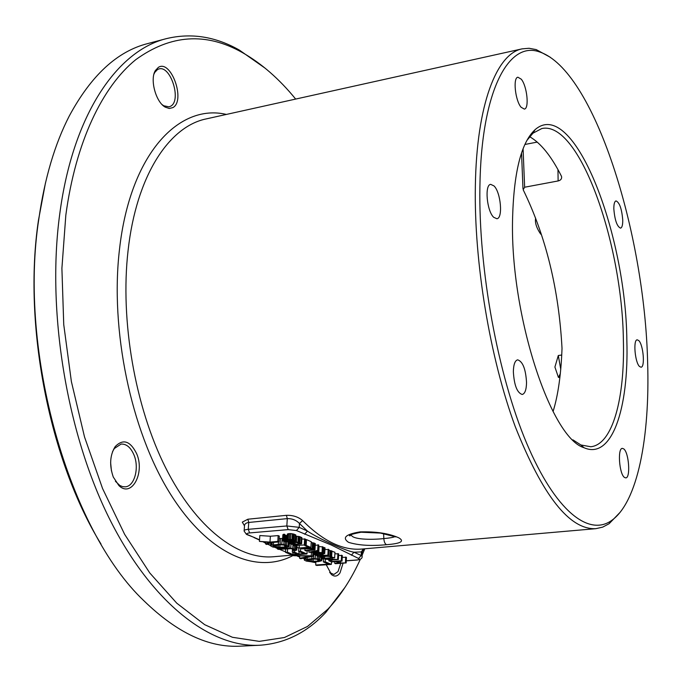 <?xml version="1.0" encoding="UTF-8"?>
<svg xmlns="http://www.w3.org/2000/svg" width="682" height="682" viewBox="0 0 682 682"><rect width="100%" height="100%" fill="white"/><g stroke="black" fill="none" stroke-linecap="round" stroke-linejoin="round"><path stroke-width="1.02" d="M345.024 587.33L325.825 612.402C307.088 632.529 285.067 643.484 259.757 645.249C211.096 647.84 152.095 604.286 109.248 518.32C66.521 432.524 46.606 310.668 59.726 214.157C72.88 113.8 117.79 50.383 166.502 38.61C191.173 32.702 215.469 36.53 239.382 50.101L265.221 68.251M259.757 645.249L240.286 646.152C208.982 647.951 176.8 632.768 143.749 600.612C69.385 530.34 17.894 352.364 38.891 218.53C44.705 178.232 54.824 144.064 69.257 116.034C91.124 75.438 117.261 51.286 147.653 43.597L166.502 38.61M101.038 544.1C49.505 460.665 22.804 324.854 38.448 220.32L45.498 182.767M295.664 99.069C279.262 78.95 261.521 63.46 242.425 52.599C206.1 32.063 170.517 34.441 135.675 59.743C102.479 86.674 75.685 141.737 65.83 215.162L61.9 268.358L63.741 324.581L71.38 381.562L84.525 436.966L102.573 488.551L124.653 534.373L149.75 572.931L176.783 603.195L204.668 624.669L232.443 637.286L259.262 641.37L284.445 637.508L307.471 626.468L327.974 609.103L325.825 612.402M364.802 548.788L362.168 555.114M360.36 559.197C351.494 578.839 340.693 595.471 327.974 609.103M326.235 564.764L331.58 574.653C334.692 577.006 337.496 576.418 340.003 572.906L343.097 563.144M113.28 477.042L118.966 485.627C131.669 498.133 145.138 472.848 136.647 453.666C130.245 440.862 123.075 438.526 115.147 446.65C109.887 455.278 109.265 465.405 113.28 477.042M158.446 67.305L155.385 70.519C149.682 79.385 155.837 102.112 165.232 107.134L169.281 108.498L172.913 107.586C185.828 100.757 171.114 59.257 158.446 67.305M620.228 512.199L609.103 523.725L602.692 527.126L595.863 528.669C569.641 529.957 542.753 495.908 515.208 426.514C489.949 358.127 473.973 262.152 475.354 186.101C476.59 104.073 496.837 53.563 522.105 48.865L529.079 48.277L536.214 49.598L550.289 57.254M346.277 560.757L356.285 560.024C359.124 559.734 359.891 559.223 358.604 558.481L331.137 544.944L296.44 530.545L299.228 527.357L299.466 523.486L302.62 520.596C298.315 516.871 292.91 515.115 286.397 515.328L247.864 519.224L242.306 522.131L244.429 525.754M386.592 544.688C371.11 546.18 358.425 545.395 348.536 542.335C341.887 537.748 345.714 534.262 360.028 531.883C376.089 531.448 389.004 533.426 398.782 537.817C404.81 541.312 400.752 543.597 386.592 544.688C385.057 544.04 384.128 542.011 383.821 538.584C370.82 540.008 351.852 539.573 351.23 534.722L351.204 534.603M394.929 536.674C392.849 537.484 389.149 538.124 383.821 538.584L383.625 533.631M559.931 377.257L558.439 377.444L554.909 367.035L558.302 355.51L560.774 369.405M526.538 382.525C525.737 369.039 522.77 361.469 517.647 359.832C514.978 360.548 513.546 364.486 513.35 371.63C514.16 385.228 517.109 392.841 522.224 394.477C524.944 393.727 526.385 389.737 526.538 382.525M529.616 136.69C540.715 143.007 551.286 156.101 561.312 175.965L561.61 176.791C561.815 178.957 560.655 180.338 558.115 180.952L524.637 187.226L523.171 189.732C545.907 236.356 558.856 289.228 562.019 348.357C561.073 374.384 558.081 395.449 553.059 411.544M526.862 140.483L532.992 133.169L541.849 128.531C579.197 120.416 622.274 242.715 623.374 340.079C624.976 397.964 612.726 444.63 590.774 446.744L580.928 444.988L572.889 439.839M623.774 448.918L622.368 448.372C617.389 448.023 619.205 473.964 624.431 477.409L625.752 477.894C630.722 478.133 628.949 452.609 623.774 448.918M560.348 373.617L558.439 377.444M558.302 355.51L561.772 355.015M639.52 366.498L641.02 367.206C645.232 367.334 643.339 344.819 638.795 340.599L637.227 339.815C632.998 339.61 634.951 362.483 639.52 366.498M541.244 234.071L540.707 234.156C536.461 227.89 534.773 222.537 535.643 218.112M647.627 362.355C644.712 232.485 593.988 69.82 539.453 51.9C508.772 40.673 481.177 90.425 479.898 186.945C478.44 269.492 497.877 375.057 526.572 443.019C555.327 511.21 588.737 536.683 611.498 520.562C637.696 502.302 650.023 436.949 647.627 362.355M626.852 340.625C628.957 408.288 611.924 460.231 583.98 447.699C551.15 438.202 510.63 316.67 512.523 221.062C513.52 173.058 521.048 142.598 535.089 129.665C573.161 96.315 625.974 232.468 626.852 340.625M493.683 217.285L496.863 218.734C503.111 218.402 500.852 192.486 494.041 185.947L490.699 184.362C484.442 184.609 486.803 211.062 493.683 217.285M521.125 107.279L524.33 109.094C529.445 108.728 527.075 85.949 521.244 79.172L517.911 77.219C512.779 77.526 515.251 100.757 521.125 107.279M613.834 208.914C614.78 220.15 617.014 226.56 620.552 228.138C622.069 227.652 622.794 224.949 622.743 220.039C621.805 208.88 619.563 202.494 616.017 200.9C614.525 201.378 613.8 204.046 613.834 208.914M540.647 232.255L540.707 234.156M111.447 470.981L110.629 462.626M329.628 572.505L333.848 574.474L338.025 571.593L340.778 563.315M115.411 481.27L119.87 485.516L122.572 486.633L125.3 486.82C134.576 486.334 139.478 467.733 133.953 454.877C130.722 447.426 126.443 443.82 121.089 444.067L114.329 448.517L115.147 446.65M112.513 451.697L114.329 448.517M162.137 104.627L163.714 105.761L169.085 106.869L170.722 106.179C181.779 100.484 170.645 65.08 158.906 68.959L157.542 69.513L154.746 72.437L153.936 74.176M247.864 519.224L248.76 522.463C245.75 522.889 244.318 524.211 244.463 526.427L244.156 530.511M285.391 551.806L279.45 549.308M275.528 547.663L277.386 548.439M263.499 542.062L265.665 543.222M267.497 544.142L270.584 545.566M296.44 530.545L288.171 529.616L249.621 532.923C246.739 533.264 246.108 533.853 247.711 534.688L259.544 539.803M264.198 542.105L265.69 542.872M267.83 543.997L270.592 545.455M297.932 556.171L299.696 556.819M303.337 558.2L304.343 558.601M323.49 558.942L321.776 559.069M314.419 552.932L312.868 552.94M298.767 548.149L296.96 547.373M299.262 545.574L298.571 551.32L303.993 553.639L298.904 554.031L294.189 552.028L292.28 552.181L297.002 554.176L292.885 554.492L287.412 552.19L285.511 552.343L292.075 555.097L306.985 553.954L300.489 551.175L298.571 551.32M282.621 538.541L279.151 538.473M278.921 541.934L279.305 536.086L278.162 535.592L270.37 536.24L259.842 535.549L259.433 541.389L269.254 542.429L265.613 543.98L266.764 544.466L271.121 542.565L278.921 541.934L277.779 541.44L269.97 542.079L259.433 541.389M346.166 562.923L340.429 562.965L337.01 561.482L342.04 561.116L341.307 560.792L330.565 561.584L335.638 561.584L339.056 563.068L334.743 563.383L335.476 563.699L346.166 562.923L346.439 557.347L342.228 557.288M342.04 561.116L342.313 555.515L338.57 555.421M338.357 559.504L324.854 559.121L331.571 559.82L328.835 560.834L329.585 561.158L332.859 559.913L338.357 559.504L338.647 553.886L334.862 553.784M334.649 557.876L328.409 555.983L322.492 556.231L320.438 557.1L323.856 558.686L334.649 557.876L334.939 552.241L328.912 550.331M324.726 553.537L315.613 553.844L314.334 554.466L317.803 556.077L328.647 555.25L323.029 555.293L320.872 554.355L324.726 553.537L325.033 547.834L323.089 547.672M328.647 555.25L328.946 549.573L324.947 549.496M322.816 552.701L318.741 552.36L316.175 551.235L318.46 550.792L317.684 550.451L308.818 552.198L322.816 552.701L323.132 546.99L318.699 546.478M318.46 550.792L318.775 545.054L315.289 545.259M315.041 549.658L314.052 548.865L310.711 548.251L300.967 548.814L312.646 548.976L313.456 549.445L312.936 549.82L304.905 550.519L305.689 550.851L314.624 549.956L315.314 543.639L311.205 542.497M310.915 547.493L306.167 545.412L304.752 545.523L308.716 547.262L299.117 548.021L310.915 547.493L311.248 541.713L306.508 539.607L305.417 539.692M305.11 544.952L293.243 545.489L305.11 544.952L305.451 539.13L301.887 539.01M301.597 543.784L299.892 542.667L296.482 542.037L295.161 542.071L295.971 542.429L299.978 543.563L298.656 544.091L292.203 544.193L290.208 543.452L289.961 542.983L290.541 542.872L289.722 542.514L288.35 543.256L293.413 544.713L301.597 543.784L301.887 537.672L299.338 536.546L295.758 536.214M284.565 540.408L284.948 534.535L284.121 534.177L282.86 534.859L282.476 540.715L282.928 541.039L286.909 541.909L289.748 541.67L290.072 541.082L288.639 540.212L289.85 539.76L293.601 540.656L293.03 541.269L293.84 541.619L295.434 541.21L293.942 540.059L290.498 539.419L287.403 539.675L287.079 540.272L288.52 541.141L287.881 541.474L285.033 541.218L283.746 540.05L282.476 540.715M295.468 540.852L295.835 534.986L290.864 533.537L287.378 534.117L287.003 539.991M287.275 535.66L284.906 535.14M316.721 565.455L331.35 564.389L325.212 561.763L323.328 561.9L328.451 564.091L315.698 565.02L316.721 565.455M331.478 561.891L331.35 564.389M315.877 561.763L315.698 565.02M323.507 558.541L323.328 561.9M325.34 559.325L325.212 561.763M306.329 561.09L312.382 561.934L318.809 561.542L321.682 560.723L318.494 559.044L313.592 558.532L304.82 559.368L304.351 560.101L306.329 561.09M308.204 560.945L306.508 559.769L312.893 559.027L316.78 559.257L319.56 560.451L317.769 561.098L310.361 561.388L308.204 560.945L308.29 559.368M311.256 555.787L293.516 555.702L310.063 556.231L299.611 558.268L300.677 558.711L312.671 556.393L311.256 555.787L311.435 552.65M292.817 550.485L295.332 550.749L296.704 549.718L290.728 548.132L277.352 548.916L278.478 549.385L291.197 548.66L294.598 549.786L292.817 550.485L292.91 548.984M272.843 547.024L279.185 547.927L285.792 547.493L288.682 546.606L285.212 544.79L280.089 544.245L271.112 545.165L270.703 545.958L272.843 547.024M274.769 546.87L272.894 545.591L279.415 544.782L283.456 545.029L286.457 546.308L284.675 547.015L277.045 547.348L274.769 546.87L274.88 545.148M324.479 558.26L322.023 556.844L326.712 556.299L329.542 556.478L332.526 557.654L324.479 558.26L324.572 556.461M319.227 554.347L321.648 555.395L318.187 555.659L315.613 554.432L319.227 554.347M310.259 552.352L315.365 551.363L317.684 552.369L310.259 552.352M304.377 557.995L304.274 559.76M304.905 557.893L304.82 559.368M305.809 557.723L305.724 559.121M307.207 557.45L307.113 558.933M311.955 556.529L311.836 558.575M313.908 552.914L313.592 558.532M315.408 555.046L315.203 558.592M317.326 555.873L317.164 558.797M318.665 556.009L318.494 559.044M319.875 555.915L319.679 559.393M321.205 557.544L321.069 559.99M321.768 557.782L321.623 560.382M321.844 557.816L321.682 560.723M306.84 559.641L306.798 560.357M309.321 559.291L309.21 561.218M310.489 559.206L310.361 561.388M311.785 559.112L311.648 561.474M313.209 559.018L313.072 561.448M317.855 559.564L317.769 561.098M318.903 560.016L318.852 560.936M522.105 48.865L206.322 118.881C169.272 126.323 136.34 175.427 128.054 250.746C120.058 320.634 135.019 406.711 165.538 467.562C196.16 528.465 238.35 559.871 273.627 556.734L293.558 554.995L293.516 555.702M312.885 552.659L312.671 556.393M299.739 556.18L299.611 558.268M300.668 548.302L300.489 551.175M307.173 550.741L306.985 553.954M285.732 548.814L285.511 552.343M287.633 548.66L287.412 552.19M293.004 552.488L292.885 554.492M292.484 548.874L292.28 552.181M294.257 550.903L294.189 552.028M299.057 551.525L298.904 554.031M293.968 549.36L293.908 550.306M277.421 547.859L277.352 548.916M287.335 547.254L287.284 548.123M289.347 543.801L289.074 548.081M290.967 544.372L290.728 548.132M292.987 544.671L292.757 548.345M294.309 545.813L294.138 548.609M295.579 545.711L295.383 548.984M296.338 545.651L296.116 549.3M296.96 545.6L296.704 549.718M297.071 545.591L296.798 550.076M270.78 542.719L270.584 545.591M271.291 542.557L271.112 545.165M272.178 542.48L272.016 544.901M273.593 542.369L273.439 544.688M278.435 541.968L278.282 544.296M280.473 538.439L280.089 544.245M282.143 538.49L281.768 544.304M284.01 541.44L283.814 544.526M285.408 541.747L285.212 544.79M286.687 541.883L286.474 545.165M288.222 541.866L287.975 545.805M288.75 543.537L288.58 546.231M288.87 543.597L288.682 546.606M273.312 545.421L273.252 546.231M275.98 545.063L275.843 547.16M277.207 544.961L277.045 547.348M278.554 544.85L278.384 547.424M280.029 544.773L279.85 547.399M284.778 545.429L284.675 547.015M285.835 545.881L285.775 546.836M270.37 536.24L269.97 542.079M278.162 535.592L277.779 541.44M265.733 542.207L265.613 543.98M345.714 557.024L345.442 562.599M340.514 561.226L340.429 562.965M334.836 561.644L334.743 563.383M330.608 560.766L330.565 561.584M341.58 555.191L341.307 560.792M324.888 558.609L324.854 559.121M332.194 558.064L332.108 559.59M337.905 553.554L337.624 559.18M328.903 559.649L328.835 560.834M320.446 555.873L320.387 556.844M320.847 555.847L320.804 556.555M321.503 555.796L321.469 556.376M322.526 555.719L322.492 556.231M325.987 555.455L325.953 555.975M327.266 555.361L327.241 555.941M328.451 555.267L328.409 555.983M330.139 550.468L329.841 556.128M331.102 550.655L330.804 556.316M331.955 550.911L331.657 556.572M322.245 556.768L322.219 557.279M323.106 553.878L323.029 555.293M328.195 549.24L327.889 554.918M314.436 552.667L314.334 554.466M314.598 552.667L314.513 554.185M315.118 552.667L315.05 553.954M315.681 552.667L315.613 553.844M316.601 552.676L316.542 553.775M317.428 552.676L317.36 553.775M318.741 552.684L318.673 553.869M319.722 552.684L319.645 554.057M324.146 547.441L323.839 553.145M318.272 554.159L318.187 555.659M308.912 550.604L308.818 552.198M318 544.713L317.684 550.451M319.065 546.64L318.741 552.36M322.364 546.649L322.049 552.369M308.238 547.706L308.213 548.243M301.001 548.277L300.967 548.814M309.551 547.603L309.509 548.209M310.753 547.501L310.711 548.251M312.501 542.633L312.177 548.405M313.49 542.829L313.166 548.601M314.376 543.102L314.052 548.865M314.896 543.332L314.572 549.095M315.314 543.639L314.99 549.394M305.007 548.899L304.905 550.519M312.194 548.848L312.126 549.956M312.97 549.121L312.936 549.82M299.27 545.412L299.117 548.021M304.786 544.978L304.752 545.523M306.508 539.607L306.167 545.412M304.649 538.78L304.308 544.603M293.294 544.705L293.243 545.489M295.212 541.286L295.161 542.071M296.841 536.18L296.482 542.037M298.324 536.342L297.974 542.199M299.338 536.546L298.98 542.395M300.25 536.819L299.892 542.667M301.453 537.356L301.103 543.196M301.887 537.672L301.538 543.511M288.35 541.858L288.281 542.983M288.733 541.823L288.682 542.667M289.773 541.644L289.722 542.514M290.728 539.812L290.541 542.872M290.242 542.932L290.208 543.452M291.674 539.956L291.427 543.98M292.45 540.161L292.203 544.193M293.26 541.363L293.072 544.33M294.223 541.559L294.053 544.389M295.263 542.122L295.127 544.372M298.733 542.898L298.656 544.091M299.517 543.239L299.475 543.955M284.121 534.177L283.746 540.05M285.408 535.353L285.033 541.218M286.056 535.515L285.681 541.372M286.934 535.66L286.559 541.508M287.472 540.545L287.403 541.517M287.923 540.766L287.881 541.474M287.778 533.793L287.403 539.675M288.452 533.597L288.077 539.479M289.645 533.495L289.27 539.385M290.864 533.537L290.498 539.419M292.365 533.699L291.998 539.581M293.388 533.895L293.021 539.786M294.3 534.177L293.942 540.059M295.391 534.662L295.025 540.536M293.081 540.425L293.03 541.269M293.635 540.681L293.601 541.15M288.98 539.88L288.946 540.468M289.833 539.76L289.765 540.826M290.157 539.777L290.072 541.082M290.242 539.786L290.148 541.363M283.013 534.552L282.638 540.425M283.55 534.296L283.166 540.17M351.349 555.216L353.975 552.232C346.004 551.005 319.133 538.933 307.437 531.082L299.466 523.486C296.235 520.144 292.177 518.516 287.301 518.618L248.76 522.463L248.257 529.317C245.213 529.624 243.832 530.204 244.113 531.065L246.475 534.398L247.711 534.688M363.31 548.925L361.375 551.9L353.975 552.232L361.213 555.523L361.375 551.9L362.33 551.457L364 548.865M304.666 534.236L307.437 531.082L299.228 527.357L286.832 525.958L248.257 529.317L249.621 532.923M362.338 551.192L362.116 556.188L361.213 555.523L358.604 558.481M226.381 114.431C178.991 103.204 130.126 153.791 119.495 249.356C109.973 329.636 130.944 430.095 169.434 492.43C207.993 554.995 257.361 574.969 293.55 555.25M302.62 520.596C323.2 541.269 343.012 550.749 362.057 549.027L595.863 528.669M360.028 531.883L361.145 532.224M529.871 136.826L529.437 136.911M558.115 180.952L557.97 169.63M524.637 187.226L523.077 148.753M537.263 142.086L524.884 144.473M356.285 560.024L356.609 560.084C360.642 559.666 362.483 558.37 362.116 556.188L362.099 556.665M312.279 561.934L315.826 562.65M254.727 537.646L247.037 534.637M288.171 529.616L286.832 525.958L287.301 518.618L286.397 515.328M242.425 52.599L239.382 50.101M361.11 532.233L380.479 533.085L395.85 536.922M351.264 534.569L349.994 535.907C347.871 535.353 351.571 534.134 361.093 532.233M539.453 51.9L536.214 49.598M611.498 520.562L609.103 523.725M580.928 444.988L583.98 447.699M532.992 133.169L535.089 129.665M522.975 188.675L521.542 152.99M330.344 573.17L331.58 574.653M117.807 483.981L118.966 485.627M163.714 105.761L165.232 107.134M154.746 72.437L155.385 70.519M331.478 561.934L334.828 561.687M346.268 560.843L356.609 560.084M254.062 537.595L259.527 540.067M304.334 558.797L302.996 558.268M299.688 556.998L297.429 556.171M311.717 561.908L315.826 562.71"/></g></svg>

